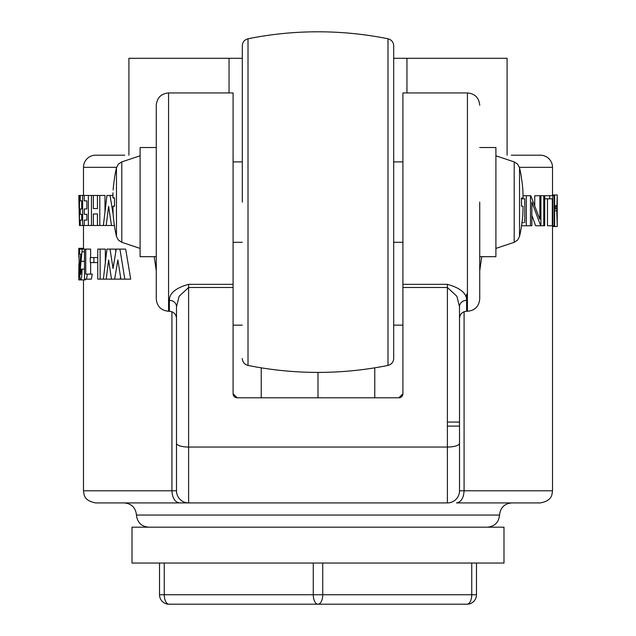 <?xml version="1.0" encoding="UTF-8"?>
<svg xmlns="http://www.w3.org/2000/svg" width="636" height="636" viewBox="0 0 636 636"><rect width="100%" height="100%" fill="white"/><g stroke="black" fill="none" stroke-linecap="round" stroke-linejoin="round"><path stroke-width="0.95" d="M534.749 205.309L534.749 195.721L540.926 195.721L540.926 225.756L535.615 225.756L531.855 215.238M547.477 198.798L547.477 225.756L552.31 225.756L552.31 198.798L544.734 198.798L544.734 195.721L554.632 195.721L554.632 225.756L554.218 225.756L554.218 195.721M540.377 502.917C552.43 500.564 551.881 494.649 552.509 490.785L552.509 226.503L557.239 226.503L552.509 226.527L552.469 225.756M552.461 195.721L552.509 194.95L557.239 194.95L556.754 210.747L557.239 226.503L557.239 194.966L552.509 194.966L552.509 167.332A12.132 12.132 0 0 0 540.377 155.2L511.265 155.2M481.762 256.682L479.727 270.856M479.727 202.105L479.727 298.968C479.003 306.441 474.901 310.543 467.428 311.266L467.428 92.936C474.901 93.659 479.003 97.761 479.727 105.234M116.579 167.332L83.491 167.332A12.132 12.132 90 0 1 95.623 155.2L124.736 155.2M242.308 202.105L242.308 45.728C242.562 42.063 244.463 39.742 248.008 38.772A354.793 354.793 0 0 1 387.992 38.772C391.538 39.742 393.438 42.063 393.692 45.728L393.692 161.894L402.906 161.894M112.954 192.803L112.906 197.041M112.866 195.65L112.906 193.765M112.922 197.232L113.136 198.058L114.575 198.058A152.473 152.473 0 0 0 114.575 206.144L113.136 206.144L112.922 206.97L113.136 214.229A154.341 154.341 0 0 0 114.575 226.36L114.52 226.36A154.397 154.397 0 0 0 116.468 236.433L118.36 240.066L121.794 242.308L121.794 161.894L118.36 164.136L116.468 167.769A154.397 154.397 0 0 0 114.52 177.841L114.575 177.841A154.341 154.341 0 0 0 113.136 189.973M522.864 206.144L521.425 206.144L522.864 206.144L523.062 206.764L522.864 214.229A154.341 154.341 0 0 1 521.425 226.36L521.48 226.36A154.397 154.397 180 0 1 519.533 236.433L519.533 167.769A154.397 154.397 180 0 1 521.48 177.841L521.425 177.841A154.341 154.341 0 0 1 522.864 189.973L523.062 197.438L522.864 198.058L521.425 198.058A152.473 152.473 0 0 1 521.425 206.144L522.864 206.144L523.062 206.764L522.864 214.229M318 563.043L503.99 563.043L503.99 527.18L132.01 527.18L132.01 563.043L318 563.043M78.92 263.765L78.792 274.521L78.92 263.765M128.909 155.2L128.909 58.313L242.308 58.313M393.692 58.313L507.091 58.313L507.091 155.2L507.091 58.313M229.047 92.936L229.047 58.313M242.308 325.163L233.094 325.163M393.692 325.163L402.906 325.163M406.953 92.936L406.953 58.313M522.864 198.058L521.425 198.058L522.864 198.058L523.062 197.438L522.864 189.973M114.575 206.144L112.962 206.597M114.575 198.058L112.962 197.605M248.008 38.772L248.008 365.43A354.793 354.793 0 0 0 387.992 365.43C391.538 364.46 393.438 362.138 393.692 358.473L393.692 45.728M261.229 397.794L261.229 367.831M318 372.402L318 397.794M374.771 367.831L374.771 397.794M237.133 397.794L233.094 393.748A4.047 4.047 0 0 0 237.133 397.794L398.867 397.794A4.047 4.047 0 0 0 402.906 393.748L402.906 284.34L402.906 287.488L447.386 287.488L447.386 502.917A12.132 12.132 0 0 0 459.51 490.785L459.51 443.292L459.51 490.785A12.132 12.132 0 0 1 447.386 502.917L188.614 502.917A12.132 12.132 0 0 1 176.49 490.785L176.49 443.292L176.49 490.785L171.911 490.785C172.396 498.107 174.916 502.146 179.471 502.917L95.901 502.917M398.867 397.794L402.906 393.748M233.094 393.748L233.094 287.488L188.614 287.488L179.137 296.257L176.49 306.719A7.099 6.384 0 0 0 169.391 300.335C169.327 293.268 175.735 287.933 188.614 284.34L233.094 284.34L233.094 287.488M511.67 502.917C504.356 503.688 500.309 507.735 499.538 515.049C498.767 522.363 494.728 526.409 487.415 527.18M148.586 527.18C141.272 526.409 137.233 522.363 136.462 515.049C135.691 507.735 131.644 503.688 124.33 502.917M479.727 147.52L495.905 147.52L495.905 256.682L479.727 256.682M447.386 284.34C460.265 287.933 466.673 293.268 466.609 300.335A7.099 6.384 0 0 0 459.51 306.719L456.863 296.257L447.386 287.488L447.386 284.34L402.906 284.34L402.906 92.936L467.428 92.936M459.51 426.096L447.386 426.096M156.273 202.105L156.273 147.52L140.095 147.52L140.095 256.682L156.273 256.682M169.391 300.335L169.391 311.266L168.572 311.266L168.572 92.936L233.094 92.936L233.094 284.34M176.49 306.719L176.49 443.292A12.132 3.744 180 0 0 188.614 447.044L447.386 447.044A12.132 3.744 0 0 0 459.51 443.292L459.51 306.957M508.569 502.917L506.852 502.917M459.51 306.918L459.51 443.292M188.614 284.34L188.614 502.917L179.471 502.917M464.089 311.735L464.089 490.785C463.604 498.107 461.084 502.146 456.529 502.917L540.099 502.917M168.572 311.266C161.099 310.543 156.997 306.441 156.273 298.968L156.273 105.234C156.997 97.761 161.099 93.659 168.572 92.936M156.273 270.849L154.238 256.682M554.632 210.747L556.754 210.747M554.632 205.73L556.508 205.73L556.508 208.815L555.323 208.815L555.323 205.73M549.623 198.798L549.623 195.721M540.926 195.721L544.702 195.721L544.702 225.756L543.772 225.756L543.772 195.721M523.134 195.721L530.798 195.721L539.861 219.309L539.861 195.721M526.314 195.721L526.314 225.756L530.48 225.756L530.48 195.721M540.703 225.756L531.855 202.113L531.855 225.756L530.48 225.756M78.8 195.459L79.468 225.502L79.468 195.459L78.8 195.459M104.98 211.661L104.98 195.459L97.443 195.459L97.443 208.552L93.357 208.552L93.357 195.459L79.468 195.459M80.247 195.459L80.247 200.857L81.702 200.857L81.702 208.942L80.247 208.942L80.247 214.332L81.702 214.332L81.702 220.112L80.247 220.112L80.247 225.502L82.616 225.502L82.616 195.459M84.254 195.459L84.254 200.857L86.87 200.857L86.87 208.942L84.254 208.942L84.254 214.332L86.87 214.332L86.87 220.112L84.254 220.112L84.254 225.502L88.38 225.502L88.38 195.459M97.443 208.552L93.357 208.552M97.443 195.459L93.357 195.459M91.457 195.459L91.457 225.502L93.357 225.502L93.357 213.95L97.443 213.95L93.357 213.95M97.443 213.95L97.443 225.502L93.357 225.502M114.559 205.571L114.464 206.144M113.136 214.316L110.044 195.459L106.943 195.459L103.374 225.502L106.212 225.502L108.605 206.326L111.483 225.502L106.212 225.502M112.874 195.459L110.044 195.459M111.483 225.502L114.44 225.502M83.626 249.105L83.523 248.334L78.792 248.334L78.761 256.809M79.842 263.829L79.174 263.829L78.792 248.334M79.794 275.825L79.039 275.825L79.174 263.829M85.924 279.14L85.383 279.912L78.792 279.912L79.039 275.825M82.06 269.131L81.217 269.131L80.653 274.521L80.192 270.523L82.187 249.105L79.627 249.105L79.627 254.106L80.7 254.106L79.659 270.904C79.667 276.453 79.985 279.45 80.613 279.912C81.472 279.244 81.957 275.65 82.06 269.131L84.485 269.131M84.485 251.832L82.187 251.832M84.485 249.105L84.485 279.14L91.385 279.14L92.268 274.132L85.749 274.132L85.749 249.105L82.187 249.105M90.622 274.132L90.622 262.581M90.622 257.572L90.622 249.105L85.749 249.105M86.496 279.14L87.363 274.132M93.882 262.581L93.882 257.572L90.272 257.572L90.272 262.581L97.769 262.581M97.769 257.572L93.882 257.572M100.13 279.14L100.13 249.105L97.769 249.105L97.769 279.14L106.212 279.14L108.605 259.965L111.483 279.14L106.212 279.14M105.338 262.294L105.338 249.105L100.13 249.105M120.562 277.177L120.228 279.14L114.639 279.14L117.891 259.965L120.872 279.14L130.714 279.14L125.666 249.105L116.245 249.105L113.049 268.519L110.044 249.105L106.943 249.105L103.374 279.14M124.823 279.14L119.926 249.105M115.863 251.395L115.506 249.105L110.044 249.105M111.483 279.14L114.639 279.14M81.193 270.523L80.192 270.523M78.761 271.572L78.792 279.912M97.443 225.502L99.788 225.502L99.788 195.459M103.374 225.502L99.788 225.502M91.457 225.502L88.38 225.502M84.254 225.502L82.616 225.502M80.247 225.502L79.468 225.502M521.52 225.756L522.776 225.756L521.528 225.724M526.314 225.756L522.776 225.756M540.926 225.756L543.772 225.756M552.851 195.721L552.851 225.756L552.31 225.756M552.851 225.756L554.218 225.756M554.632 208.815L555.323 208.815M523.531 222.68L521.973 222.632M521.441 198.829L524.772 198.798L524.772 222.68M524.772 198.798L522.728 198.798M322.73 563.043L322.73 594.74L471.745 594.74A9.461 4.73 -90 0 1 467.015 604.2A9.461 9.461 0 0 0 476.475 594.74L476.475 563.043L476.475 594.74A9.461 9.461 0 0 1 467.015 604.2L168.985 604.2A9.461 9.461 0 0 1 159.525 594.74L159.525 563.043M519.421 167.332L552.509 167.332M459.51 490.785L552.215 490.785M116.468 167.769L116.468 236.433M387.992 365.43L387.992 38.772M519.533 236.433L517.64 240.066L514.206 242.308L514.206 161.894L517.64 164.136L519.533 167.769M499.538 515.049L136.462 515.049M459.51 422.058L447.386 422.058M466.609 294.158L466.609 311.266C462.3 311.688 459.931 314.057 459.51 318.366M95.623 502.917C83.57 500.564 84.119 494.649 83.491 490.785L171.911 490.785L171.911 311.735M84.485 261.301L80.836 261.301M476.475 594.74L471.745 594.74L471.745 563.043M164.255 563.043L164.255 594.74L313.27 594.74L313.27 563.043M322.73 594.74L313.27 594.74A9.461 4.73 -90 0 0 318 604.2A9.461 4.73 -90 0 0 322.73 594.74M159.525 594.74A9.461 9.461 0 0 0 168.985 604.2A9.461 4.73 90 0 1 164.255 594.74L159.525 594.74M233.094 242.308L242.308 242.308M393.692 242.308L402.906 242.308M248.008 365.43C244.463 364.46 242.562 362.138 242.308 358.473M514.206 242.308L495.905 248.414M514.206 161.894L495.905 155.788M121.794 242.308L140.095 248.414M121.794 161.894L140.095 155.788M233.094 161.894L242.308 161.894M169.391 311.266C173.7 311.688 176.069 314.057 176.49 318.366M467.428 311.266L466.609 311.266M83.491 490.785L83.491 279.912M83.491 248.334L83.491 225.502M83.491 195.459L83.491 167.332"/></g></svg>
